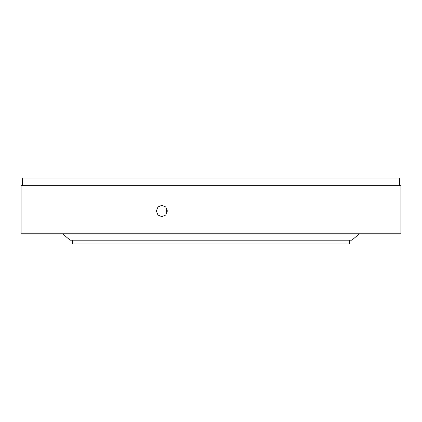 <?xml version="1.0" encoding="UTF-8"?>
<svg xmlns="http://www.w3.org/2000/svg" width="422" height="422" viewBox="0 0 422 422"><rect width="100%" height="100%" fill="white"/><g stroke="black" fill="none" stroke-linecap="round" stroke-linejoin="round"><path stroke-width="0.63" d="M166.964 213.147L166.141 211L166.964 208.848M167.376 211L165.751 206.97L161.853 205.303L157.97 206.97L156.372 211L157.97 215.025L161.853 216.697L165.756 215.025L167.376 211M22.366 185.68L22.366 178.084L399.634 178.084L399.634 185.68M211 185.68L400.9 185.68L400.9 233.788L21.1 233.788L21.1 185.68L211 185.68M349.31 240.181L349.31 243.916L72.689 243.916L72.689 240.181M359.438 233.788L351.842 240.181L70.157 240.181L62.561 233.788M167.307 211.897L166.305 211.897M167.307 210.103L166.305 210.103"/></g></svg>

